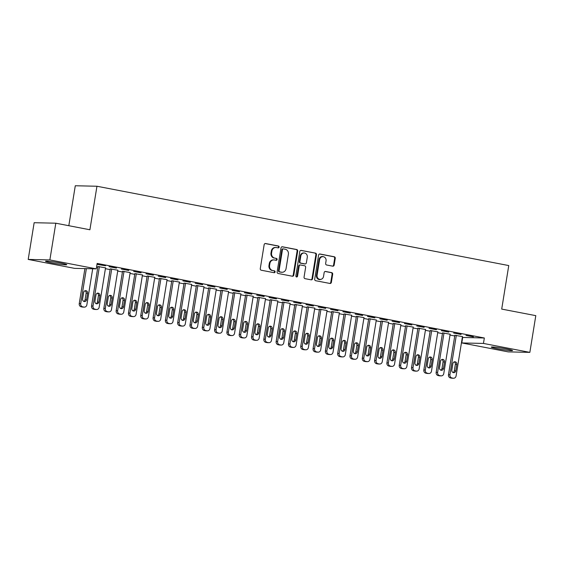 <?xml version="1.0" encoding="UTF-8"?>
<svg xmlns="http://www.w3.org/2000/svg" width="564" height="564" viewBox="0 0 564 564"><rect width="100%" height="100%" fill="white"/><g stroke="black" fill="none" stroke-linecap="round" stroke-linejoin="round"><path stroke-width="0.85" d="M279.117 247.102A0.952 0.86 91.3 0 0 278.419 246.003L265.588 243.528A1.354 1.227 91.3 0 0 264.163 244.635L260.272 268.661A1.354 1.227 91.3 0 0 261.259 270.226L274.097 272.701A0.952 0.86 91.3 0 0 275.098 271.933A0.952 0.86 91.3 0 0 274.4 270.833L272.736 270.516A4.336 3.927 91.3 0 1 269.564 265.496L269.888 263.494A4.336 3.927 91.3 0 1 273.857 259.905A4.336 3.927 91.3 0 1 274.449 259.969L276.106 260.286A0.952 0.86 91.3 0 0 277.107 259.518A0.952 0.86 91.3 0 0 276.409 258.418L274.753 258.101A4.336 3.927 91.3 0 1 271.573 253.081L271.897 251.079A4.336 3.927 91.3 0 1 275.866 247.49A4.336 3.927 91.3 0 1 276.459 247.554L278.123 247.871A0.952 0.86 91.3 0 0 279.117 247.102M277.925 247.836A0.952 0.86 91.3 0 0 277.833 245.989L265.122 243.542M273.9 272.666A0.952 0.86 91.3 0 0 273.815 270.819L272.736 270.516M275.916 260.251A0.952 0.86 91.3 0 0 275.824 258.404L274.753 258.101M497.349 348.721A10.765 0.691 9.2 0 1 491.286 347.107A10.765 0.691 9.2 0 1 506.479 348.933A10.765 0.691 9.2 0 1 512.542 350.554A10.765 0.691 9.2 0 1 497.349 348.721M51.571 262.866A10.765 0.691 9.2 0 1 45.508 261.252A10.765 0.691 9.2 0 1 60.708 263.078A10.765 0.691 9.2 0 1 66.771 264.692A10.765 0.691 9.2 0 1 51.571 262.866M332.739 266.166A1.354 1.227 91.3 0 0 334.163 265.066L335.256 258.326A1.354 1.227 91.3 0 0 334.262 256.761L320.007 254.011A1.354 1.227 91.3 0 0 318.582 255.111L314.691 279.145A1.354 1.227 91.3 0 0 315.685 280.71L329.94 283.459A1.354 1.227 91.3 0 0 331.364 282.352L332.682 274.21A1.354 1.227 91.3 0 0 331.688 272.645L325.59 271.467A1.354 1.227 91.3 0 0 324.166 272.574L323.51 276.607A3.624 3.285 91.3 0 1 317.053 275.366L319.612 259.546A3.624 3.285 91.3 0 1 326.077 260.787L325.647 263.423A1.354 1.227 91.3 0 0 326.641 264.995L332.739 266.166M462.318 337.434L484.335 337.998L97.142 263.423L96.261 268.859L74.596 268.365L28.2 259.426L49.865 259.926L96.261 268.859M484.335 337.998L483.454 343.434L529.85 352.373L508.192 351.88L461.789 342.94L483.454 343.434M28.2 259.426L34.15 222.709L55.808 223.203L89.902 229.767L96.952 186.247L508.756 265.566L501.706 309.086L535.8 315.65L529.85 352.373M55.808 223.203L49.865 259.926M297.686 251.086A1.354 1.227 91.3 0 0 296.692 249.521L282.437 246.778A1.354 1.227 91.3 0 0 281.013 247.878L277.121 271.904A1.354 1.227 91.3 0 0 278.115 273.477L292.371 276.219A1.354 1.227 91.3 0 0 293.795 275.119L297.686 251.086L297.101 251.079A1.354 1.227 91.3 0 0 296.107 249.507L281.972 246.785M301.225 250.395L315.48 253.137A1.354 1.227 91.3 0 1 316.467 254.709L312.576 278.736A1.354 1.227 91.3 0 1 311.152 279.836L305.053 278.665A1.354 1.227 91.3 0 1 304.059 277.093L305.639 267.35A1.354 1.227 91.3 0 0 304.652 265.785L300.605 265.002A1.354 1.227 91.3 0 0 299.181 266.109L297.531 276.254A0.952 0.86 91.3 0 1 295.846 275.923L299.801 251.495A1.354 1.227 91.3 0 1 301.225 250.395L300.852 250.388M96.952 186.247L75.287 185.753L68.815 225.706M461.028 334.473L453.639 333.049L461.063 334.233M450.15 334.226L442.55 332.901M436.409 329.736L429.028 328.311L436.451 329.496M425.531 329.482L417.931 328.163M411.798 324.991L404.409 323.574L411.833 324.751M400.919 324.744L393.319 323.419M387.179 320.253L379.798 318.829L387.221 320.014M376.301 320.007L368.701 318.681M362.567 315.509L355.186 314.092L362.61 315.269M351.689 315.262L344.089 313.936M337.956 310.771L330.567 309.347L337.991 310.531M327.071 310.524L319.471 309.199M313.337 306.026L305.956 304.609L313.38 305.787M302.459 305.78L294.859 304.461M288.726 301.289L281.337 299.865L288.761 301.049M277.848 301.042L270.241 299.717M264.107 296.551L256.726 295.127L264.149 296.304M253.229 296.297L245.629 294.979M239.496 291.807L232.107 290.382L239.531 291.567M228.617 291.56L221.017 290.234M214.877 287.069L207.496 285.645L214.919 286.822M203.999 286.815L196.399 285.497M190.265 282.324L182.877 280.9L190.301 282.085M179.387 282.078L171.787 280.752M165.647 277.587L158.265 276.163L165.689 277.34M154.769 277.333L147.169 276.015M141.035 272.842L133.647 271.418L141.07 272.602M130.157 272.595L122.557 271.27M116.417 268.104L109.035 266.68L116.459 267.865M105.538 267.851L97.939 266.532M96.564 266.983L97.826 267.23M105.405 268.69L110.135 269.599M117.714 271.058L122.444 271.968M130.023 273.427L134.747 274.344M142.325 275.803L147.056 276.712M154.635 278.172L159.365 279.081M166.944 280.541L171.675 281.45M179.246 282.909L183.977 283.826M191.556 285.285L196.286 286.195M203.865 287.654L208.595 288.564M216.174 290.023L220.898 290.932M228.476 292.392L233.207 293.301M240.786 294.76L245.516 295.677M253.095 297.136L257.826 298.046M265.404 299.505L270.128 300.415M277.707 301.874L282.437 302.783M290.016 304.243L294.746 305.159M302.325 306.619L307.056 307.528M314.634 308.987L319.358 309.897M326.937 311.356L331.667 312.266M339.246 313.725L343.977 314.642M351.555 316.101L356.286 317.01M363.858 318.47L368.588 319.379M376.167 320.838L380.897 321.748M388.476 323.207L393.207 324.117M400.785 325.583L405.509 326.493M413.088 327.952L417.818 328.861M425.397 330.321L430.128 331.23M437.706 332.689L442.437 333.599M450.016 335.058L454.739 335.975M96.994 264.361L105.574 265.764L97.001 264.319M117.848 270.226L110.248 268.901M128.726 270.473L121.345 269.049L128.768 270.234M142.459 274.964L134.859 273.639M153.345 275.211L145.956 273.794L153.38 274.971M167.078 279.709L159.478 278.383M177.956 279.955L170.575 278.531L177.998 279.716M191.689 284.446L184.09 283.121M202.568 284.693L195.186 283.276L202.61 284.453M216.308 289.191L208.708 287.866M227.186 289.438L219.798 288.014L227.221 289.198M240.92 293.929L233.32 292.603M251.798 294.175L244.416 292.758L251.84 293.936M265.538 298.666L257.938 297.348M276.416 298.92L269.028 297.496L276.452 298.68M290.15 303.411L282.55 302.085M301.028 303.658L293.647 302.233L301.07 303.418M314.768 308.148L307.168 306.83M325.647 308.402L318.258 306.978L325.682 308.156M339.38 312.893L331.78 311.568M350.258 313.14L342.877 311.716L350.3 312.9M363.999 317.631L356.399 316.312M374.877 317.884L367.488 316.46L374.912 317.638M388.61 322.375L381.01 321.05M399.488 322.622L392.107 321.198L399.531 322.382M413.229 327.113L405.622 325.795M424.107 327.367L416.718 325.943L424.142 327.12M437.84 331.858L430.24 330.532M448.718 332.104L441.337 330.68L448.761 331.865M462.459 336.595L454.852 335.277M473.337 336.842L465.949 335.425L473.372 336.602M462.67 337.498L461.789 342.94M275.866 247.49L275.281 247.476A4.336 3.927 91.3 0 0 271.312 251.065L271.897 251.079M274.167 258.086A4.336 3.927 91.3 0 1 270.988 253.067L271.312 251.065M273.857 259.905L273.272 259.891A4.336 3.927 91.3 0 0 269.303 263.48L269.888 263.494M272.151 270.501A4.336 3.927 91.3 0 1 268.979 265.482L269.303 263.48M292.251 276.198A1.354 1.227 91.3 0 0 293.209 275.105L297.101 251.079M283.466 248.9A0.952 0.86 91.3 0 0 282.465 249.676L279.053 270.762A0.952 0.86 91.3 0 0 279.744 271.862L281.499 272.2A4.336 3.927 91.3 0 0 282.092 272.264A4.336 3.927 91.3 0 0 286.054 268.675L288.387 254.251A4.336 3.927 91.3 0 0 285.215 249.239L283.466 248.9M282.881 248.886A0.952 0.86 91.3 0 0 281.88 249.662L282.465 249.676M282.092 272.264L281.507 272.25A4.336 3.927 91.3 0 1 280.914 272.186L279.159 271.848A0.952 0.86 91.3 0 1 278.468 270.748L281.88 249.662M300.76 250.402L315.48 253.137M311.032 279.814A1.354 1.227 91.3 0 0 311.991 278.722L315.882 254.695A1.354 1.227 91.3 0 0 314.895 253.123M300.013 264.988A1.354 1.227 91.3 0 0 298.589 266.095L296.946 276.24L297.531 276.254M296.375 276.973A0.952 0.86 91.3 0 0 296.946 276.24M307.281 257.24A3.624 3.285 91.3 0 0 304.13 252.989A3.624 3.285 91.3 0 0 300.816 255.993L299.914 261.569A1.354 1.227 91.3 0 0 300.901 263.134L304.955 263.917A1.354 1.227 91.3 0 0 306.379 262.81L307.281 257.24M304.13 252.989L303.545 252.975A3.624 3.285 91.3 0 0 300.231 255.978L300.816 255.993M304.736 263.91A1.354 1.227 91.3 0 1 304.363 263.903L300.316 263.12A1.354 1.227 91.3 0 1 299.329 261.555L300.231 255.978M322.925 256.542L322.34 256.528A3.624 3.285 91.3 0 0 319.027 259.532L319.612 259.546M320.197 279.61L319.612 279.596A3.624 3.285 91.3 0 1 316.46 275.352L319.027 259.532M329.82 283.431A1.354 1.227 91.3 0 0 330.779 282.338L332.097 274.196A1.354 1.227 91.3 0 0 331.103 272.631L325.125 271.481M332.619 266.145A1.354 1.227 91.3 0 0 333.578 265.052L334.671 258.312A1.354 1.227 91.3 0 0 333.676 256.747L319.541 254.019M84.91 268.605L79.242 303.629A2.764 2.503 -88.7 0 0 81.258 306.823L82.492 307.063A2.764 2.503 -88.7 0 0 82.866 307.098L84.332 307.133A2.764 2.503 91.3 0 0 86.856 304.849L92.7 268.781M84.332 307.133A2.764 2.503 91.3 0 1 83.958 307.091L82.725 306.858A2.764 2.503 91.3 0 1 80.701 303.665L86.377 268.633M83.796 301.395A2.207 2.002 91.3 0 0 85.079 299.703L86.137 293.174A2.207 2.002 91.3 0 0 84.945 290.756M86.546 299.738L87.603 293.209A2.207 2.002 91.3 0 0 83.662 292.448L82.605 298.976A2.207 2.002 91.3 0 0 84.522 301.564A2.207 2.002 91.3 0 0 86.546 299.738L85.079 299.703M97.96 266.427L91.544 305.998A2.764 2.503 -88.7 0 0 93.568 309.192L94.801 309.432A2.764 2.503 -88.7 0 0 95.175 309.474L96.641 309.502A2.764 2.503 91.3 0 0 99.165 307.218L105.56 267.752M96.641 309.502A2.764 2.503 91.3 0 1 96.261 309.467L95.034 309.227A2.764 2.503 91.3 0 1 93.011 306.033L99.405 266.568M96.106 303.77A2.207 2.002 91.3 0 0 97.389 302.071L98.446 295.543A2.207 2.002 91.3 0 0 97.255 293.132M98.848 302.107L99.906 295.578A2.207 2.002 91.3 0 0 95.972 294.824L94.914 301.352A2.207 2.002 91.3 0 0 98.848 302.107L97.389 302.071M110.262 268.795L103.854 308.367A2.764 2.503 -88.7 0 0 105.877 311.561L107.104 311.8A2.764 2.503 -88.7 0 0 107.484 311.843L108.951 311.878A2.764 2.503 91.3 0 0 111.475 309.587L117.862 270.121M108.951 311.878A2.764 2.503 91.3 0 1 108.57 311.836L107.336 311.596A2.764 2.503 91.3 0 1 105.32 308.402L111.714 268.936M108.408 306.139A2.207 2.002 91.3 0 0 109.691 304.447L110.748 297.919A2.207 2.002 91.3 0 0 109.564 295.501M111.157 304.475L112.215 297.947A2.207 2.002 91.3 0 0 110.297 295.36A2.207 2.002 91.3 0 0 108.274 297.193L107.216 303.721A2.207 2.002 91.3 0 0 109.141 306.308A2.207 2.002 91.3 0 0 111.157 304.475L109.691 304.447M122.571 271.164L116.163 310.743A2.764 2.503 -88.7 0 0 118.186 313.936L119.413 314.169A2.764 2.503 -88.7 0 0 119.794 314.211L121.253 314.247A2.764 2.503 91.3 0 0 123.777 311.955L130.171 272.49M121.253 314.247A2.764 2.503 91.3 0 1 120.879 314.204L119.646 313.965A2.764 2.503 91.3 0 1 117.629 310.771L124.017 271.305M120.717 308.508A2.207 2.002 91.3 0 0 122 306.816L123.058 300.288A2.207 2.002 91.3 0 0 121.866 297.87M123.467 306.851L124.524 300.323A2.207 2.002 91.3 0 0 122.607 297.736A2.207 2.002 91.3 0 0 120.583 299.562L119.526 306.09A2.207 2.002 91.3 0 0 121.443 308.677A2.207 2.002 91.3 0 0 123.467 306.851L122 306.816M134.881 273.54L128.472 313.112A2.764 2.503 -88.7 0 0 130.488 316.305L131.722 316.538A2.764 2.503 -88.7 0 0 132.096 316.58L133.562 316.615A2.764 2.503 91.3 0 0 136.086 314.331L142.48 274.858M133.562 316.615A2.764 2.503 91.3 0 1 133.189 316.573L131.955 316.341A2.764 2.503 91.3 0 1 129.931 313.147L136.326 273.674M133.026 310.877A2.207 2.002 91.3 0 0 134.31 309.185L135.367 302.656A2.207 2.002 91.3 0 0 134.176 300.238M135.776 309.22L136.826 302.692A2.207 2.002 91.3 0 0 132.892 301.93L131.835 308.459A2.207 2.002 91.3 0 0 133.753 311.046A2.207 2.002 91.3 0 0 135.776 309.22L134.31 309.185M147.19 275.909L140.774 315.48A2.764 2.503 -88.7 0 0 142.798 318.674L144.031 318.914A2.764 2.503 -88.7 0 0 144.405 318.949L145.872 318.984A2.764 2.503 91.3 0 0 148.395 316.7L154.79 277.234M145.872 318.984A2.764 2.503 91.3 0 1 145.491 318.942L144.264 318.709A2.764 2.503 91.3 0 1 142.241 315.516L148.635 276.043M145.329 313.246A2.207 2.002 91.3 0 0 146.619 311.554L147.676 305.025A2.207 2.002 91.3 0 0 146.485 302.607M148.078 311.589L149.136 305.061A2.207 2.002 91.3 0 0 145.202 304.306L144.144 310.834A2.207 2.002 91.3 0 0 148.078 311.589L146.619 311.554M159.492 278.278L153.084 317.849A2.764 2.503 -88.7 0 0 155.107 321.043L156.334 321.283A2.764 2.503 -88.7 0 0 156.714 321.325L158.181 321.353A2.764 2.503 91.3 0 0 160.705 319.069L167.092 279.603M158.181 321.353A2.764 2.503 91.3 0 1 157.8 321.318L156.566 321.078A2.764 2.503 91.3 0 1 154.55 317.884L160.937 278.419M157.638 315.621A2.207 2.002 91.3 0 0 158.921 313.929L159.979 307.401A2.207 2.002 91.3 0 0 158.787 304.983M160.387 313.958L161.445 307.429A2.207 2.002 91.3 0 0 159.527 304.842A2.207 2.002 91.3 0 0 157.504 306.675L156.447 313.203A2.207 2.002 91.3 0 0 158.364 315.791A2.207 2.002 91.3 0 0 160.387 313.958L158.921 313.929M171.801 280.646L165.393 320.218A2.764 2.503 -88.7 0 0 167.416 323.419L168.643 323.651A2.764 2.503 -88.7 0 0 169.024 323.694L170.483 323.729A2.764 2.503 91.3 0 0 173.007 321.438L179.401 281.972M170.483 323.729A2.764 2.503 91.3 0 1 170.109 323.687L168.876 323.447A2.764 2.503 91.3 0 1 166.852 320.253L173.247 280.787M169.947 317.99A2.207 2.002 91.3 0 0 171.23 316.298L172.288 309.77A2.207 2.002 91.3 0 0 171.096 307.352M172.697 316.333L173.754 309.805A2.207 2.002 91.3 0 0 171.837 307.218A2.207 2.002 91.3 0 0 169.813 309.044L168.756 315.572A2.207 2.002 91.3 0 0 170.673 318.159A2.207 2.002 91.3 0 0 172.697 316.333L171.23 316.298M184.111 283.022L177.702 322.594A2.764 2.503 -88.7 0 0 179.719 325.788L180.952 326.02A2.764 2.503 -88.7 0 0 181.326 326.062L182.792 326.098A2.764 2.503 91.3 0 0 185.316 323.814L191.711 284.341M182.792 326.098A2.764 2.503 91.3 0 1 182.412 326.055L181.185 325.823A2.764 2.503 91.3 0 1 179.162 322.622L185.556 283.156M182.257 320.359A2.207 2.002 91.3 0 0 183.54 318.667L184.597 312.139A2.207 2.002 91.3 0 0 183.406 309.721M184.999 318.702L186.057 312.174A2.207 2.002 91.3 0 0 182.123 311.413L181.065 317.941A2.207 2.002 91.3 0 0 184.999 318.702L183.54 318.667M196.413 285.391L190.005 324.963A2.764 2.503 -88.7 0 0 192.028 328.156L193.262 328.396A2.764 2.503 -88.7 0 0 193.635 328.431L195.102 328.467A2.764 2.503 91.3 0 0 197.626 326.182L204.02 286.716M195.102 328.467A2.764 2.503 91.3 0 1 194.721 328.424L193.494 328.192A2.764 2.503 91.3 0 1 191.471 324.998L197.865 285.525M194.559 322.728A2.207 2.002 91.3 0 0 195.849 321.036L196.906 314.508A2.207 2.002 91.3 0 0 195.715 312.089M197.308 321.071L198.366 314.543A2.207 2.002 91.3 0 0 194.432 313.788L193.374 320.31A2.207 2.002 91.3 0 0 195.292 322.904A2.207 2.002 91.3 0 0 197.308 321.071L195.849 321.036M208.722 287.76L202.314 327.332A2.764 2.503 -88.7 0 0 204.337 330.525L205.564 330.765A2.764 2.503 -88.7 0 0 205.945 330.807L207.404 330.835A2.764 2.503 91.3 0 0 209.935 328.551L216.322 289.085M207.404 330.835A2.764 2.503 91.3 0 1 207.03 330.8L205.797 330.56A2.764 2.503 91.3 0 1 203.78 327.367L210.168 287.901M206.868 325.104A2.207 2.002 91.3 0 0 208.151 323.412L209.209 316.883A2.207 2.002 91.3 0 0 208.017 314.465M209.618 323.44L210.675 316.912A2.207 2.002 91.3 0 0 208.758 314.324A2.207 2.002 91.3 0 0 206.734 316.157L205.677 322.686A2.207 2.002 91.3 0 0 207.594 325.273A2.207 2.002 91.3 0 0 209.618 323.44L208.151 323.412M221.032 290.129L214.623 329.7A2.764 2.503 -88.7 0 0 216.639 332.894L217.873 333.134A2.764 2.503 -88.7 0 0 218.254 333.176L219.713 333.211A2.764 2.503 91.3 0 0 222.237 330.92L228.631 291.454M219.713 333.211A2.764 2.503 91.3 0 1 219.34 333.169L218.106 332.929A2.764 2.503 91.3 0 1 216.082 329.736L222.477 290.27M219.177 327.472A2.207 2.002 91.3 0 0 220.461 325.781L221.518 319.252A2.207 2.002 91.3 0 0 220.327 316.834M221.927 325.816L222.984 319.287A2.207 2.002 91.3 0 0 219.043 318.526L217.986 325.054A2.207 2.002 91.3 0 0 219.904 327.642A2.207 2.002 91.3 0 0 221.927 325.816L220.461 325.781M233.341 292.504L226.932 332.076A2.764 2.503 -88.7 0 0 228.949 335.27L230.182 335.502A2.764 2.503 -88.7 0 0 230.556 335.545L232.023 335.58A2.764 2.503 91.3 0 0 234.546 333.296L240.941 293.823M232.023 335.58A2.764 2.503 91.3 0 1 231.642 335.538L230.415 335.298A2.764 2.503 91.3 0 1 228.392 332.104L234.786 292.638M231.487 329.841A2.207 2.002 91.3 0 0 232.77 328.149L233.827 321.621A2.207 2.002 91.3 0 0 232.636 319.203M234.229 328.185L235.287 321.656A2.207 2.002 91.3 0 0 231.353 320.895L230.295 327.423A2.207 2.002 91.3 0 0 234.229 328.185L232.77 328.149M245.643 294.873L239.235 334.445A2.764 2.503 -88.7 0 0 241.258 337.639L242.485 337.878A2.764 2.503 -88.7 0 0 242.865 337.914L244.332 337.949A2.764 2.503 91.3 0 0 246.856 335.665L253.243 296.192M244.332 337.949A2.764 2.503 91.3 0 1 243.951 337.906L242.724 337.674A2.764 2.503 91.3 0 1 240.701 334.48L247.095 295.007M243.789 332.21A2.207 2.002 91.3 0 0 245.072 330.518L246.13 323.99A2.207 2.002 91.3 0 0 244.945 321.572M246.538 330.553L247.596 324.025A2.207 2.002 91.3 0 0 245.678 321.438A2.207 2.002 91.3 0 0 243.655 323.264L242.598 329.792A2.207 2.002 91.3 0 0 246.538 330.553L245.072 330.518M257.952 297.242L251.544 336.814A2.764 2.503 -88.7 0 0 253.567 340.007L254.794 340.247A2.764 2.503 -88.7 0 0 255.175 340.289L256.634 340.318A2.764 2.503 91.3 0 0 259.158 338.033L265.552 298.567M256.634 340.318A2.764 2.503 91.3 0 1 256.26 340.282L255.027 340.043A2.764 2.503 91.3 0 1 253.01 336.849L259.398 297.383M256.098 334.586A2.207 2.002 91.3 0 0 257.381 332.887L258.439 326.366A2.207 2.002 91.3 0 0 257.247 323.947M258.848 332.922L259.905 326.394A2.207 2.002 91.3 0 0 257.988 323.806A2.207 2.002 91.3 0 0 255.964 325.639L254.907 332.168A2.207 2.002 91.3 0 0 256.824 334.755A2.207 2.002 91.3 0 0 258.848 332.922L257.381 332.887M270.262 299.611L263.853 339.183A2.764 2.503 -88.7 0 0 265.87 342.376L267.103 342.616A2.764 2.503 -88.7 0 0 267.477 342.658L268.943 342.693A2.764 2.503 91.3 0 0 271.467 340.402L277.862 300.936M268.943 342.693A2.764 2.503 91.3 0 1 268.57 342.651L267.336 342.411A2.764 2.503 91.3 0 1 265.313 339.218L271.707 299.752M268.408 336.955A2.207 2.002 91.3 0 0 269.691 335.263L270.748 328.734A2.207 2.002 91.3 0 0 269.557 326.316M271.157 335.291L272.215 328.763A2.207 2.002 91.3 0 0 270.29 326.175A2.207 2.002 91.3 0 0 268.274 328.008L267.216 334.537A2.207 2.002 91.3 0 0 269.134 337.124A2.207 2.002 91.3 0 0 271.157 335.291L269.691 335.263M282.571 301.987L276.156 341.558A2.764 2.503 -88.7 0 0 278.179 344.752L279.413 344.985A2.764 2.503 -88.7 0 0 279.786 345.027L281.253 345.062A2.764 2.503 91.3 0 0 283.777 342.771L290.171 303.305M281.253 345.062A2.764 2.503 91.3 0 1 280.872 345.02L279.645 344.78A2.764 2.503 91.3 0 1 277.622 341.587L284.016 302.121M280.71 339.324A2.207 2.002 91.3 0 0 282 337.632L283.058 331.103A2.207 2.002 91.3 0 0 281.866 328.685M283.459 337.667L284.517 331.138A2.207 2.002 91.3 0 0 280.583 330.377L279.525 336.905A2.207 2.002 91.3 0 0 283.459 337.667L282 337.632M294.873 304.356L288.465 343.927A2.764 2.503 -88.7 0 0 290.488 347.121L291.715 347.361A2.764 2.503 -88.7 0 0 292.096 347.396L293.562 347.431A2.764 2.503 91.3 0 0 296.086 345.147L302.473 305.674M293.562 347.431A2.764 2.503 91.3 0 1 293.181 347.389L291.948 347.156A2.764 2.503 91.3 0 1 289.931 343.962L296.326 304.489M293.019 341.692A2.207 2.002 91.3 0 0 294.302 340L295.36 333.472A2.207 2.002 91.3 0 0 294.175 331.054M295.769 340.036L296.826 333.507A2.207 2.002 91.3 0 0 294.909 330.92A2.207 2.002 91.3 0 0 292.885 332.746L291.828 339.274A2.207 2.002 91.3 0 0 295.769 340.036L294.302 340M307.183 306.724L300.774 346.296A2.764 2.503 -88.7 0 0 302.797 349.49L304.024 349.729A2.764 2.503 -88.7 0 0 304.405 349.765L305.864 349.8A2.764 2.503 91.3 0 0 308.388 347.516L314.782 308.05M305.864 349.8A2.764 2.503 91.3 0 1 305.491 349.758L304.257 349.525A2.764 2.503 91.3 0 1 302.241 346.331L308.628 306.858M305.328 344.068A2.207 2.002 91.3 0 0 306.612 342.369L307.669 335.841A2.207 2.002 91.3 0 0 306.478 333.43M308.078 342.404L309.135 335.876A2.207 2.002 91.3 0 0 307.218 333.289A2.207 2.002 91.3 0 0 305.194 335.122L304.137 341.65A2.207 2.002 91.3 0 0 306.055 344.237A2.207 2.002 91.3 0 0 308.078 342.404L306.612 342.369M319.492 309.093L313.083 348.665A2.764 2.503 -88.7 0 0 315.1 351.858L316.333 352.098A2.764 2.503 -88.7 0 0 316.707 352.14L318.174 352.169A2.764 2.503 91.3 0 0 320.697 349.884L327.092 310.419M318.174 352.169A2.764 2.503 91.3 0 1 317.793 352.133L316.566 351.894A2.764 2.503 91.3 0 1 314.543 348.7L320.937 309.234M317.638 346.437A2.207 2.002 91.3 0 0 318.921 344.745L319.978 338.217A2.207 2.002 91.3 0 0 318.787 335.799M320.38 344.773L321.438 338.245A2.207 2.002 91.3 0 0 317.504 337.491L316.446 344.019A2.207 2.002 91.3 0 0 320.38 344.773L318.921 344.745M331.794 311.462L325.386 351.041A2.764 2.503 -88.7 0 0 327.409 354.234L328.643 354.467A2.764 2.503 -88.7 0 0 329.016 354.509L330.483 354.544A2.764 2.503 91.3 0 0 333.007 352.253L339.401 312.787M330.483 354.544A2.764 2.503 91.3 0 1 330.102 354.502L328.875 354.262A2.764 2.503 91.3 0 1 326.852 351.069L333.246 311.603M329.94 348.806A2.207 2.002 91.3 0 0 331.23 347.114L332.288 340.586A2.207 2.002 91.3 0 0 331.096 338.167M332.689 347.149L333.747 340.621A2.207 2.002 91.3 0 0 329.813 339.859L328.756 346.388A2.207 2.002 91.3 0 0 332.689 347.149L331.23 347.114M344.103 313.838L337.695 353.409A2.764 2.503 -88.7 0 0 339.718 356.603L340.945 356.836A2.764 2.503 -88.7 0 0 341.326 356.878L342.785 356.913A2.764 2.503 91.3 0 0 345.316 354.629L351.703 315.156M342.785 356.913A2.764 2.503 91.3 0 1 342.411 356.871L341.178 356.638A2.764 2.503 91.3 0 1 339.161 353.438L345.549 313.972M342.249 351.175A2.207 2.002 91.3 0 0 343.532 349.483L344.59 342.954A2.207 2.002 91.3 0 0 343.398 340.536M344.999 349.518L346.056 342.99A2.207 2.002 91.3 0 0 344.139 340.402A2.207 2.002 91.3 0 0 342.115 342.228L341.058 348.756A2.207 2.002 91.3 0 0 342.975 351.344A2.207 2.002 91.3 0 0 344.999 349.518L343.532 349.483M356.413 316.207L350.004 355.778A2.764 2.503 -88.7 0 0 352.021 358.972L353.254 359.212A2.764 2.503 -88.7 0 0 353.635 359.247L355.094 359.282A2.764 2.503 91.3 0 0 357.618 356.998L364.013 317.532M355.094 359.282A2.764 2.503 91.3 0 1 354.721 359.24L353.487 359.007A2.764 2.503 91.3 0 1 351.464 355.813L357.858 316.341M354.559 353.543A2.207 2.002 91.3 0 0 355.842 351.851L356.899 345.323A2.207 2.002 91.3 0 0 355.708 342.905M357.308 351.887L358.366 345.358A2.207 2.002 91.3 0 0 356.448 342.771A2.207 2.002 91.3 0 0 354.425 344.604L353.367 351.132A2.207 2.002 91.3 0 0 355.285 353.72A2.207 2.002 91.3 0 0 357.308 351.887L355.842 351.851M368.722 318.575L362.314 358.147A2.764 2.503 -88.7 0 0 364.33 361.341L365.564 361.58A2.764 2.503 -88.7 0 0 365.937 361.623L367.404 361.651A2.764 2.503 91.3 0 0 369.928 359.367L376.322 319.901M367.404 361.651A2.764 2.503 91.3 0 1 367.023 361.616L365.796 361.376A2.764 2.503 91.3 0 1 363.773 358.182L370.167 318.716M366.868 355.919A2.207 2.002 91.3 0 0 368.151 354.227L369.209 347.699A2.207 2.002 91.3 0 0 368.017 345.281M369.61 354.255L370.668 347.727A2.207 2.002 91.3 0 0 366.734 346.973L365.676 353.501A2.207 2.002 91.3 0 0 369.61 354.255L368.151 354.227M381.024 320.944L374.616 360.516A2.764 2.503 -88.7 0 0 376.639 363.717L377.873 363.949A2.764 2.503 -88.7 0 0 378.247 363.991L379.713 364.027A2.764 2.503 91.3 0 0 382.237 361.736L388.631 322.27M379.713 364.027A2.764 2.503 91.3 0 1 379.332 363.984L378.106 363.745A2.764 2.503 91.3 0 1 376.082 360.551L382.477 321.085M379.17 358.288A2.207 2.002 91.3 0 0 380.46 356.596L381.518 350.068A2.207 2.002 91.3 0 0 380.326 347.65M381.92 356.631L382.977 350.103A2.207 2.002 91.3 0 0 381.06 347.516A2.207 2.002 91.3 0 0 379.036 349.342L377.986 355.87A2.207 2.002 91.3 0 0 381.92 356.631L380.46 356.596M393.334 323.32L386.925 362.892A2.764 2.503 -88.7 0 0 388.949 366.085L390.175 366.318A2.764 2.503 -88.7 0 0 390.556 366.36L392.015 366.396A2.764 2.503 91.3 0 0 394.546 364.111L400.934 324.638M392.015 366.396A2.764 2.503 91.3 0 1 391.642 366.353L390.408 366.114A2.764 2.503 91.3 0 1 388.392 362.92L394.779 323.454M391.479 360.657A2.207 2.002 91.3 0 0 392.763 358.965L393.82 352.437A2.207 2.002 91.3 0 0 392.629 350.018M394.229 359L395.286 352.472A2.207 2.002 91.3 0 0 393.369 349.884A2.207 2.002 91.3 0 0 391.346 351.71L390.288 358.239A2.207 2.002 91.3 0 0 392.206 360.826A2.207 2.002 91.3 0 0 394.229 359L392.763 358.965M405.643 325.689L399.234 365.26A2.764 2.503 -88.7 0 0 401.251 368.454L402.484 368.694A2.764 2.503 -88.7 0 0 402.865 368.729L404.325 368.764A2.764 2.503 91.3 0 0 406.848 366.48L413.243 327.007M404.325 368.764A2.764 2.503 91.3 0 1 403.951 368.722L402.717 368.489A2.764 2.503 91.3 0 1 400.694 365.296L407.088 325.823M403.789 363.026A2.207 2.002 91.3 0 0 405.072 361.334L406.129 354.805A2.207 2.002 91.3 0 0 404.938 352.387M406.538 361.369L407.596 354.841A2.207 2.002 91.3 0 0 403.655 354.079L402.597 360.607A2.207 2.002 91.3 0 0 404.515 363.195A2.207 2.002 91.3 0 0 406.538 361.369L405.072 361.334M417.952 328.058L411.544 367.629A2.764 2.503 -88.7 0 0 413.56 370.823L414.794 371.063A2.764 2.503 -88.7 0 0 415.167 371.105L416.634 371.133A2.764 2.503 91.3 0 0 419.158 368.849L425.552 329.383M416.634 371.133A2.764 2.503 91.3 0 1 416.253 371.098L415.026 370.858A2.764 2.503 91.3 0 1 413.003 367.665L419.397 328.199M416.098 365.401A2.207 2.002 91.3 0 0 417.381 363.709L418.439 357.181A2.207 2.002 91.3 0 0 417.247 354.763M418.841 363.738L419.898 357.209A2.207 2.002 91.3 0 0 415.964 356.455L414.907 362.983A2.207 2.002 91.3 0 0 418.841 363.738L417.381 363.709M430.254 330.426L423.846 369.998A2.764 2.503 -88.7 0 0 425.869 373.192L427.096 373.431A2.764 2.503 -88.7 0 0 427.477 373.474L428.943 373.509A2.764 2.503 91.3 0 0 431.467 371.218L437.854 331.752M428.943 373.509A2.764 2.503 91.3 0 1 428.562 373.467L427.336 373.227A2.764 2.503 91.3 0 1 425.312 370.033L431.707 330.567M428.4 367.77A2.207 2.002 91.3 0 0 429.683 366.078L430.741 359.55A2.207 2.002 91.3 0 0 429.556 357.132M431.15 366.106L432.207 359.585A2.207 2.002 91.3 0 0 430.29 356.991A2.207 2.002 91.3 0 0 428.266 358.824L427.209 365.352A2.207 2.002 91.3 0 0 429.134 367.939A2.207 2.002 91.3 0 0 431.15 366.106L429.683 366.078M442.564 332.802L436.155 372.374A2.764 2.503 -88.7 0 0 438.179 375.568L439.405 375.8A2.764 2.503 -88.7 0 0 439.786 375.843L441.245 375.878A2.764 2.503 91.3 0 0 443.769 373.587L450.164 334.121M441.245 375.878A2.764 2.503 91.3 0 1 440.872 375.835L439.638 375.596A2.764 2.503 91.3 0 1 437.622 372.402L444.009 332.936M440.71 370.139A2.207 2.002 91.3 0 0 441.993 368.447L443.05 361.919A2.207 2.002 91.3 0 0 441.859 359.501M443.459 368.482L444.517 361.954A2.207 2.002 91.3 0 0 442.599 359.367A2.207 2.002 91.3 0 0 440.576 361.193L439.518 367.721A2.207 2.002 91.3 0 0 441.436 370.308A2.207 2.002 91.3 0 0 443.459 368.482L441.993 368.447M454.873 335.171L448.465 374.743A2.764 2.503 -88.7 0 0 450.481 377.936L451.715 378.176A2.764 2.503 -88.7 0 0 452.088 378.211L453.555 378.247A2.764 2.503 91.3 0 0 456.079 375.962L462.473 336.489M453.555 378.247A2.764 2.503 91.3 0 1 453.181 378.204L451.947 377.972A2.764 2.503 91.3 0 1 449.924 374.778L456.318 335.305M453.019 372.508A2.207 2.002 91.3 0 0 454.302 370.816L455.359 364.288A2.207 2.002 91.3 0 0 454.168 361.869M455.768 370.851L456.826 364.323A2.207 2.002 91.3 0 0 452.885 363.561L451.827 370.09A2.207 2.002 91.3 0 0 453.745 372.677A2.207 2.002 91.3 0 0 455.768 370.851L454.302 370.816M277.833 245.989L278.419 246.003M273.815 270.819L274.4 270.833M275.824 258.404L276.409 258.418M270.988 253.067L271.573 253.081M268.979 265.482L269.564 265.496M265.214 243.521L265.588 243.528M293.209 275.105L293.795 275.119M282.07 246.764L282.437 246.778M296.107 249.507L296.692 249.521M278.468 270.748L279.053 270.762M279.159 271.848L279.744 271.862M280.914 272.186L281.499 272.2M315.882 254.695L316.467 254.709M311.991 278.722L312.576 278.736M298.589 266.095L299.181 266.109M299.329 261.555L299.914 261.569M300.316 263.12L300.901 263.134M304.363 263.903L304.955 263.917M316.46 275.352L317.053 275.366M325.216 271.46L325.59 271.467M331.103 272.631L331.688 272.645M332.097 274.196L332.682 274.21M330.779 282.338L331.364 282.352M319.64 254.004L320.007 254.011M333.676 256.747L334.262 256.761M334.671 258.312L335.256 258.326M333.578 265.052L334.163 265.066M80.701 303.665L79.242 303.629M82.725 306.858L81.258 306.823M83.958 307.091L82.492 307.063M86.137 293.174L87.603 293.209M93.011 306.033L91.544 305.998M95.034 309.227L93.568 309.192M96.261 309.467L94.801 309.432M98.446 295.543L99.906 295.578M105.32 308.402L103.854 308.367M107.336 311.596L105.877 311.561M108.57 311.836L107.104 311.8M110.748 297.919L112.215 297.947M117.629 310.771L116.163 310.743M119.646 313.965L118.186 313.936M120.879 314.204L119.413 314.169M123.058 300.288L124.524 300.323M129.931 313.147L128.472 313.112M131.955 316.341L130.488 316.305M133.189 316.573L131.722 316.538M135.367 302.656L136.826 302.692M142.241 315.516L140.774 315.48M144.264 318.709L142.798 318.674M145.491 318.942L144.031 318.914M147.676 305.025L149.136 305.061M154.55 317.884L153.084 317.849M156.566 321.078L155.107 321.043M157.8 321.318L156.334 321.283M159.979 307.401L161.445 307.429M166.852 320.253L165.393 320.218M168.876 323.447L167.416 323.419M170.109 323.687L168.643 323.651M172.288 309.77L173.754 309.805M179.162 322.622L177.702 322.594M181.185 325.823L179.719 325.788M182.412 326.055L180.952 326.02M184.597 312.139L186.057 312.174M191.471 324.998L190.005 324.963M193.494 328.192L192.028 328.156M194.721 328.424L193.262 328.396M196.906 314.508L198.366 314.543M203.78 327.367L202.314 327.332M205.797 330.56L204.337 330.525M207.03 330.8L205.564 330.765M209.209 316.883L210.675 316.912M216.082 329.736L214.623 329.7M218.106 332.929L216.639 332.894M219.34 333.169L217.873 333.134M221.518 319.252L222.984 319.287M228.392 332.104L226.932 332.076M230.415 335.298L228.949 335.27M231.642 335.538L230.182 335.502M233.827 321.621L235.287 321.656M240.701 334.48L239.235 334.445M242.724 337.674L241.258 337.639M243.951 337.906L242.485 337.878M246.13 323.99L247.596 324.025M253.01 336.849L251.544 336.814M255.027 340.043L253.567 340.007M256.26 340.282L254.794 340.247M258.439 326.366L259.905 326.394M265.313 339.218L263.853 339.183M267.336 342.411L265.87 342.376M268.57 342.651L267.103 342.616M270.748 328.734L272.215 328.763M277.622 341.587L276.156 341.558M279.645 344.78L278.179 344.752M280.872 345.02L279.413 344.985M283.058 331.103L284.517 331.138M289.931 343.962L288.465 343.927M291.948 347.156L290.488 347.121M293.181 347.389L291.715 347.361M295.36 333.472L296.826 333.507M302.241 346.331L300.774 346.296M304.257 349.525L302.797 349.49M305.491 349.758L304.024 349.729M307.669 335.841L309.135 335.876M314.543 348.7L313.083 348.665M316.566 351.894L315.1 351.858M317.793 352.133L316.333 352.098M319.978 338.217L321.438 338.245M326.852 351.069L325.386 351.041M328.875 354.262L327.409 354.234M330.102 354.502L328.643 354.467M332.288 340.586L333.747 340.621M339.161 353.438L337.695 353.409M341.178 356.638L339.718 356.603M342.411 356.871L340.945 356.836M344.59 342.954L346.056 342.99M351.464 355.813L350.004 355.778M353.487 359.007L352.021 358.972M354.721 359.24L353.254 359.212M356.899 345.323L358.366 345.358M363.773 358.182L362.314 358.147M365.796 361.376L364.33 361.341M367.023 361.616L365.564 361.58M369.209 347.699L370.668 347.727M376.082 360.551L374.616 360.516M378.106 363.745L376.639 363.717M379.332 363.984L377.873 363.949M381.518 350.068L382.977 350.103M388.392 362.92L386.925 362.892M390.408 366.114L388.949 366.085M391.642 366.353L390.175 366.318M393.82 352.437L395.286 352.472M400.694 365.296L399.234 365.26M402.717 368.489L401.251 368.454M403.951 368.722L402.484 368.694M406.129 354.805L407.596 354.841M413.003 367.665L411.544 367.629M415.026 370.858L413.56 370.823M416.253 371.098L414.794 371.063M418.439 357.181L419.898 357.209M425.312 370.033L423.846 369.998M427.336 373.227L425.869 373.192M428.562 373.467L427.096 373.431M430.741 359.55L432.207 359.585M437.622 372.402L436.155 372.374M439.638 375.596L438.179 375.568M440.872 375.835L439.405 375.8M443.05 361.919L444.517 361.954M449.924 374.778L448.465 374.743M451.947 377.972L450.481 377.936M453.181 378.204L451.715 378.176M455.359 364.288L456.826 364.323M282.747 248.872L283.332 248.886M299.829 264.967L300.415 264.981M304.553 263.924L305.138 263.931"/></g></svg>
